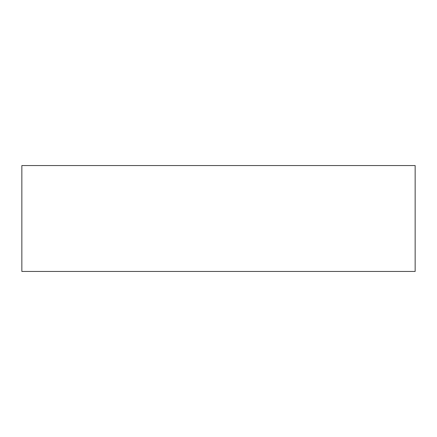 <?xml version="1.0" encoding="UTF-8"?>
<svg xmlns="http://www.w3.org/2000/svg" width="437" height="437" viewBox="0 0 437 437"><rect width="100%" height="100%" fill="white"/><g stroke="black" fill="none" stroke-linecap="round" stroke-linejoin="round"><path stroke-width="0.66" d="M21.85 271.443L21.85 165.557L21.85 271.443L415.15 271.443L415.15 165.557L415.15 271.443L21.85 271.443M415.15 165.557L21.85 165.557L415.15 165.557"/></g></svg>

